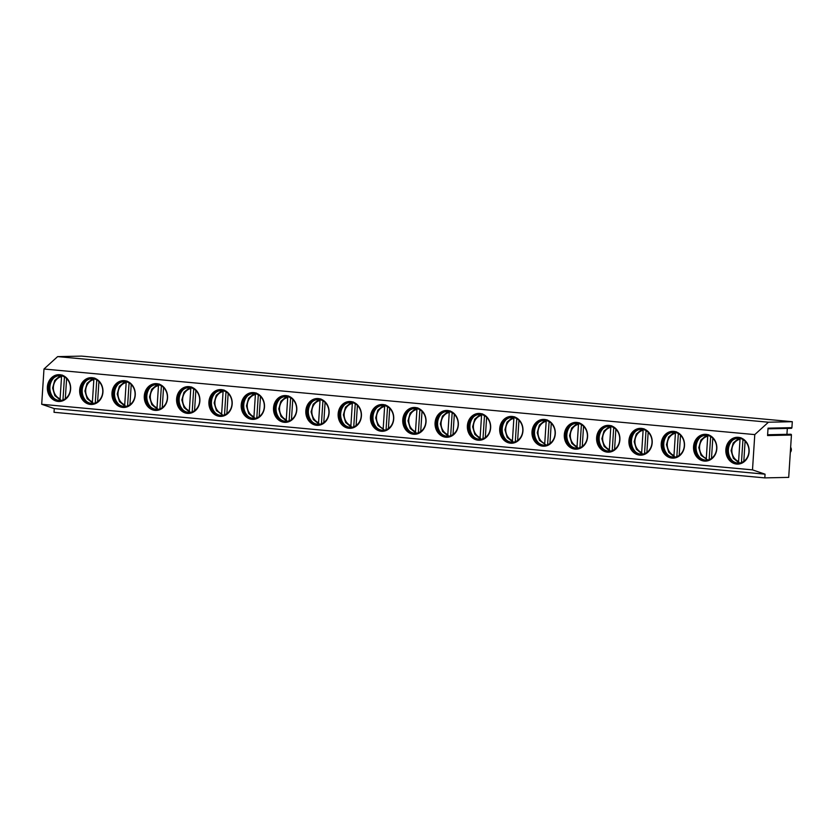 <?xml version="1.0" encoding="UTF-8"?>
<svg xmlns="http://www.w3.org/2000/svg" width="834" height="834" viewBox="0 0 834 834"><rect width="100%" height="100%" fill="white"/><g stroke="black" fill="none" stroke-linecap="round" stroke-linejoin="round"><path stroke-width="1.25" d="M791.435 435.046L767.561 435.557L768.041 428.165L791.914 427.654L792.3 421.702L81.503 356.108L57.619 356.618L43.983 369.014L41.7 404.281L54.262 408.587L54.022 412.298L764.82 477.892L788.703 477.382L791.435 435.046A0.74 0.646 88.8 0 0 790.507 434.316M791.914 427.654A0.74 0.646 88.8 0 1 791.289 428.332L767.989 428.832M786.931 434.326L787.317 428.426M792.3 421.702L768.427 422.212L754.78 434.597L752.497 469.876L765.059 474.181L764.82 477.892M54.262 408.587L765.059 474.181M41.7 404.281L752.497 469.876M43.983 369.014L754.78 434.597M58.13 401.446A13.407 11.666 88.8 0 1 47.34 387.674A13.407 11.666 88.8 0 1 58.714 374.674A13.407 11.666 88.8 0 1 59.86 374.716A13.407 11.666 88.8 0 1 70.661 388.498A13.407 11.666 88.8 0 1 59.287 401.488A13.407 11.666 88.8 0 1 58.13 401.446M90.447 404.427A13.407 11.666 88.8 0 1 79.647 390.656A13.407 11.666 88.8 0 1 91.021 377.656A13.407 11.666 88.8 0 1 92.167 377.698A13.407 11.666 88.8 0 1 102.968 391.48A13.407 11.666 88.8 0 1 91.594 404.469A13.407 11.666 88.8 0 1 90.447 404.427M122.754 407.409A13.407 11.666 88.8 0 1 111.954 393.627A13.407 11.666 88.8 0 1 123.328 380.638A13.407 11.666 88.8 0 1 124.485 380.679A13.407 11.666 88.8 0 1 135.275 394.461A13.407 11.666 88.8 0 1 123.901 407.451A13.407 11.666 88.8 0 1 122.754 407.409M155.061 410.391A13.407 11.666 88.8 0 1 144.261 396.609A13.407 11.666 88.8 0 1 155.635 383.619A13.407 11.666 88.8 0 1 156.792 383.661A13.407 11.666 88.8 0 1 167.582 397.443A13.407 11.666 88.8 0 1 156.208 410.432A13.407 11.666 88.8 0 1 155.061 410.391M187.369 413.372A13.407 11.666 88.8 0 1 176.579 399.59A13.407 11.666 88.8 0 1 187.952 386.601A13.407 11.666 88.8 0 1 189.099 386.642A13.407 11.666 88.8 0 1 199.899 400.424A13.407 11.666 88.8 0 1 188.526 413.414A13.407 11.666 88.8 0 1 187.369 413.372M219.676 416.354A13.407 11.666 88.8 0 1 208.886 402.572A13.407 11.666 88.8 0 1 220.259 389.582A13.407 11.666 88.8 0 1 221.406 389.624A13.407 11.666 88.8 0 1 232.206 403.406A13.407 11.666 88.8 0 1 220.833 416.395A13.407 11.666 88.8 0 1 219.676 416.354M251.993 419.335A13.407 11.666 88.8 0 1 241.193 405.553A13.407 11.666 88.8 0 1 252.566 392.564A13.407 11.666 88.8 0 1 253.713 392.606A13.407 11.666 88.8 0 1 264.514 406.387A13.407 11.666 88.8 0 1 253.14 419.377A13.407 11.666 88.8 0 1 251.993 419.335M284.3 422.317A13.407 11.666 88.8 0 1 273.5 408.535A13.407 11.666 88.8 0 1 284.874 395.545A13.407 11.666 88.8 0 1 286.031 395.587A13.407 11.666 88.8 0 1 296.821 409.369A13.407 11.666 88.8 0 1 285.447 422.358A13.407 11.666 88.8 0 1 284.3 422.317M316.607 425.298A13.407 11.666 88.8 0 1 305.807 411.516A13.407 11.666 88.8 0 1 317.181 398.527A13.407 11.666 88.8 0 1 318.338 398.569A13.407 11.666 88.8 0 1 329.128 412.35A13.407 11.666 88.8 0 1 317.754 425.34A13.407 11.666 88.8 0 1 316.607 425.298M348.914 428.28A13.407 11.666 88.8 0 1 338.124 414.498A13.407 11.666 88.8 0 1 349.498 401.508A13.407 11.666 88.8 0 1 350.645 401.55A13.407 11.666 88.8 0 1 361.445 415.332A13.407 11.666 88.8 0 1 350.072 428.322A13.407 11.666 88.8 0 1 348.914 428.28M381.221 431.261A13.407 11.666 88.8 0 1 370.432 417.48A13.407 11.666 88.8 0 1 381.805 404.49A13.407 11.666 88.8 0 1 382.952 404.532A13.407 11.666 88.8 0 1 393.752 418.303A13.407 11.666 88.8 0 1 382.379 431.303A13.407 11.666 88.8 0 1 381.221 431.261M413.539 434.243A13.407 11.666 88.8 0 1 402.739 420.461A13.407 11.666 88.8 0 1 414.112 407.472A13.407 11.666 88.8 0 1 415.259 407.513A13.407 11.666 88.8 0 1 426.059 421.285A13.407 11.666 88.8 0 1 414.686 434.285A13.407 11.666 88.8 0 1 413.539 434.243M445.846 437.224A13.407 11.666 88.8 0 1 435.046 423.443A13.407 11.666 88.8 0 1 446.419 410.453A13.407 11.666 88.8 0 1 447.577 410.495A13.407 11.666 88.8 0 1 458.366 424.266A13.407 11.666 88.8 0 1 446.993 437.266A13.407 11.666 88.8 0 1 445.846 437.224M478.153 440.206A13.407 11.666 88.8 0 1 467.353 426.424A13.407 11.666 88.8 0 1 478.726 413.435A13.407 11.666 88.8 0 1 479.884 413.476A13.407 11.666 88.8 0 1 490.673 427.248A13.407 11.666 88.8 0 1 479.3 440.248A13.407 11.666 88.8 0 1 478.153 440.206M510.46 443.188A13.407 11.666 88.8 0 1 499.67 429.406A13.407 11.666 88.8 0 1 511.044 416.416A13.407 11.666 88.8 0 1 512.191 416.458A13.407 11.666 88.8 0 1 522.981 430.229A13.407 11.666 88.8 0 1 511.617 443.229A13.407 11.666 88.8 0 1 510.46 443.188M542.767 446.169A13.407 11.666 88.8 0 1 531.977 432.387A13.407 11.666 88.8 0 1 543.351 419.398A13.407 11.666 88.8 0 1 544.498 419.439A13.407 11.666 88.8 0 1 555.298 433.211A13.407 11.666 88.8 0 1 543.924 446.211A13.407 11.666 88.8 0 1 542.767 446.169M575.085 449.151A13.407 11.666 88.8 0 1 564.284 435.369A13.407 11.666 88.8 0 1 575.658 422.379A13.407 11.666 88.8 0 1 576.805 422.421A13.407 11.666 88.8 0 1 587.605 436.192A13.407 11.666 88.8 0 1 576.231 449.192A13.407 11.666 88.8 0 1 575.085 449.151M607.392 452.132A13.407 11.666 88.8 0 1 596.591 438.35A13.407 11.666 88.8 0 1 607.965 425.361A13.407 11.666 88.8 0 1 609.122 425.403A13.407 11.666 88.8 0 1 619.912 439.174A13.407 11.666 88.8 0 1 608.539 452.174A13.407 11.666 88.8 0 1 607.392 452.132M639.699 455.114A13.407 11.666 88.8 0 1 628.899 441.332A13.407 11.666 88.8 0 1 640.272 428.342A13.407 11.666 88.8 0 1 641.429 428.384A13.407 11.666 88.8 0 1 652.219 442.156A13.407 11.666 88.8 0 1 640.846 455.156A13.407 11.666 88.8 0 1 639.699 455.114M672.006 458.095A13.407 11.666 88.8 0 1 661.216 444.313A13.407 11.666 88.8 0 1 672.579 431.324A13.407 11.666 88.8 0 1 673.736 431.366A13.407 11.666 88.8 0 1 684.526 445.137A13.407 11.666 88.8 0 1 673.153 458.137A13.407 11.666 88.8 0 1 672.006 458.095M704.313 461.077A13.407 11.666 88.8 0 1 693.523 447.295A13.407 11.666 88.8 0 1 704.897 434.305A13.407 11.666 88.8 0 1 706.044 434.347A13.407 11.666 88.8 0 1 716.844 448.119A13.407 11.666 88.8 0 1 705.47 461.119A13.407 11.666 88.8 0 1 704.313 461.077M736.62 464.058A13.407 11.666 88.8 0 1 725.83 450.277A13.407 11.666 88.8 0 1 737.204 437.287A13.407 11.666 88.8 0 1 738.351 437.329A13.407 11.666 88.8 0 1 749.151 451.1A13.407 11.666 88.8 0 1 737.777 464.1A13.407 11.666 88.8 0 1 736.62 464.058M57.619 356.618L768.427 422.212M59.464 401.477A13.407 11.666 -91.2 0 1 58.505 401.435A13.407 11.666 88.8 0 1 47.705 387.768A13.407 11.666 88.8 0 1 58.891 374.674M58.818 400.508A12.479 10.852 -91.2 0 0 59.892 400.539A12.479 10.852 -91.2 0 0 70.473 388.456A12.479 10.852 -91.2 0 0 60.423 375.634A12.479 10.852 88.8 0 0 59.36 375.592A12.479 10.852 88.8 0 0 48.779 387.685A12.479 10.852 88.8 0 0 58.818 400.508M60.163 400.529A12.479 10.852 -91.2 0 1 59.37 400.487A12.479 10.852 88.8 0 1 53.918 398.204A12.479 10.852 88.8 0 1 53.491 378.188A12.479 10.852 88.8 0 1 59.631 375.592M54.366 398.548A13.407 11.666 88.8 0 1 53.918 377.823M64.458 376.937L62.967 399.955M65.313 398.735L66.616 378.573M61.518 400.362L60.736 400.383L60.1 398.871L61.539 376.634L62.373 375.081M60.736 400.383L54.867 395.681L52.605 388.039L54.731 380.377L60.371 375.634M91.782 404.459A13.407 11.666 -91.2 0 1 90.812 404.417A13.407 11.666 88.8 0 1 80.012 390.75A13.407 11.666 88.8 0 1 91.208 377.656M91.125 403.489A12.479 10.852 -91.2 0 0 92.199 403.52A12.479 10.852 -91.2 0 0 102.78 391.438A12.479 10.852 -91.2 0 0 92.741 378.615A12.479 10.852 88.8 0 0 91.667 378.573A12.479 10.852 88.8 0 0 81.086 390.666A12.479 10.852 88.8 0 0 91.125 403.489M92.47 403.51A12.479 10.852 -91.2 0 1 91.677 403.468A12.479 10.852 88.8 0 1 86.225 401.185A12.479 10.852 88.8 0 1 85.798 381.169A12.479 10.852 88.8 0 1 91.938 378.573M86.673 401.529A13.407 11.666 88.8 0 1 86.225 380.804M96.765 379.918L95.274 402.937M93.825 403.343L92.918 403.343L87.184 398.662L84.922 391.021L87.038 383.359L92.678 378.615M93.043 403.364L92.407 401.852L93.846 379.616L94.68 378.063M97.62 401.717L98.923 381.555M124.089 407.44A13.407 11.666 -91.2 0 1 123.119 407.399A13.407 11.666 88.8 0 1 112.319 393.731A13.407 11.666 88.8 0 1 123.515 380.638M123.432 406.471A12.479 10.852 -91.2 0 0 124.506 406.502A12.479 10.852 -91.2 0 0 135.087 394.419A12.479 10.852 -91.2 0 0 125.048 381.597A12.479 10.852 88.8 0 0 123.974 381.555A12.479 10.852 88.8 0 0 113.393 393.648A12.479 10.852 88.8 0 0 123.432 406.471M124.787 406.492A12.479 10.852 -91.2 0 1 123.985 406.45A12.479 10.852 88.8 0 1 118.532 404.167A12.479 10.852 88.8 0 1 118.105 384.151A12.479 10.852 88.8 0 1 124.245 381.555M118.981 404.511A13.407 11.666 88.8 0 1 118.543 383.786M129.072 382.9L127.581 405.918M126.132 406.325L125.225 406.325L119.491 401.644L117.229 394.002L119.345 386.34L124.996 381.597M125.361 406.346L124.725 404.834L126.163 382.597L126.997 381.044M129.927 404.698L131.23 384.537M156.396 410.422A13.407 11.666 -91.2 0 1 155.426 410.38A13.407 11.666 88.8 0 1 144.636 396.713A13.407 11.666 88.8 0 1 155.822 383.619M155.75 409.452A12.479 10.852 -91.2 0 0 156.813 409.484A12.479 10.852 -91.2 0 0 167.405 397.401A12.479 10.852 -91.2 0 0 157.355 384.578A12.479 10.852 88.8 0 0 156.281 384.537A12.479 10.852 88.8 0 0 145.7 396.63A12.479 10.852 88.8 0 0 155.75 409.452M157.094 409.473A12.479 10.852 -91.2 0 1 156.302 409.431A12.479 10.852 88.8 0 1 150.85 407.148A12.479 10.852 88.8 0 1 150.412 387.132A12.479 10.852 88.8 0 1 156.563 384.537M151.288 407.492A13.407 11.666 88.8 0 1 150.85 386.767M161.379 385.881L159.899 408.9M158.439 409.306L157.532 409.306L151.798 404.626L149.536 396.984L151.652 389.322L157.303 384.578M157.668 409.327L157.032 407.816L158.47 385.579L159.304 384.026M162.244 407.67L163.547 387.518M188.703 413.403A13.407 11.666 -91.2 0 1 187.733 413.362A13.407 11.666 88.8 0 1 176.944 399.694A13.407 11.666 88.8 0 1 188.13 386.601M188.057 412.434A12.479 10.852 -91.2 0 0 189.13 412.465A12.479 10.852 -91.2 0 0 199.712 400.383A12.479 10.852 -91.2 0 0 189.662 387.56A12.479 10.852 88.8 0 0 188.588 387.518A12.479 10.852 88.8 0 0 178.007 399.611A12.479 10.852 88.8 0 0 188.057 412.434M189.401 412.455A12.479 10.852 -91.2 0 1 188.609 412.413A12.479 10.852 88.8 0 1 183.157 410.13A12.479 10.852 88.8 0 1 182.729 390.114A12.479 10.852 88.8 0 1 188.87 387.518M183.605 410.474A13.407 11.666 88.8 0 1 183.157 389.749M193.697 388.863L192.206 411.881M190.746 412.288L189.839 412.288L184.105 407.607L181.843 399.966L183.97 392.303L189.61 387.56M189.975 412.309L189.339 410.797L190.778 388.561L191.612 387.007M194.551 410.651L195.854 390.5M221.01 416.385A13.407 11.666 -91.2 0 1 220.051 416.343A13.407 11.666 88.8 0 1 209.251 402.676A13.407 11.666 88.8 0 1 220.437 389.582M220.364 415.405A12.479 10.852 -91.2 0 0 221.437 415.447A12.479 10.852 -91.2 0 0 232.019 403.364A12.479 10.852 -91.2 0 0 221.969 390.541A12.479 10.852 88.8 0 0 220.906 390.5A12.479 10.852 88.8 0 0 210.324 402.593A12.479 10.852 88.8 0 0 220.364 415.405M221.708 415.436A12.479 10.852 -91.2 0 1 220.916 415.395A12.479 10.852 88.8 0 1 215.464 413.111A12.479 10.852 88.8 0 1 215.036 393.095A12.479 10.852 88.8 0 1 221.177 390.5M215.912 413.456A13.407 11.666 88.8 0 1 215.464 392.731M226.004 391.844L224.513 414.863M223.053 415.269L216.413 410.578L214.15 402.947L216.277 395.285L221.917 390.541M222.282 415.29L221.646 413.779L223.085 391.542L223.919 389.989M226.858 413.633L228.162 393.481M253.327 419.366A13.407 11.666 -91.2 0 1 252.358 419.325A13.407 11.666 88.8 0 1 241.558 405.658A13.407 11.666 88.8 0 1 252.754 392.564M252.671 418.387A12.479 10.852 -91.2 0 0 253.744 418.428A12.479 10.852 -91.2 0 0 264.326 406.346A12.479 10.852 -91.2 0 0 254.287 393.523A12.479 10.852 88.8 0 0 253.213 393.481A12.479 10.852 88.8 0 0 242.631 405.574A12.479 10.852 88.8 0 0 252.671 418.387M254.016 418.418A12.479 10.852 -91.2 0 1 253.223 418.376A12.479 10.852 88.8 0 1 247.771 416.093A12.479 10.852 88.8 0 1 247.344 396.067A12.479 10.852 88.8 0 1 253.484 393.481M248.219 416.437A13.407 11.666 88.8 0 1 247.771 395.712M258.311 394.826L256.82 417.844M255.371 418.251L254.464 418.251L248.73 413.56L246.468 405.929L248.584 398.266L254.224 393.512M254.589 418.272L253.953 416.76L255.392 394.524L256.226 392.97M259.166 416.614L260.469 396.463M285.635 422.348A13.407 11.666 -91.2 0 1 284.665 422.306A13.407 11.666 88.8 0 1 273.865 408.639A13.407 11.666 88.8 0 1 285.061 395.545M284.978 421.368A12.479 10.852 -91.2 0 0 286.052 421.41A12.479 10.852 -91.2 0 0 296.633 409.327A12.479 10.852 -91.2 0 0 286.594 396.504A12.479 10.852 88.8 0 0 285.52 396.463A12.479 10.852 88.8 0 0 274.939 408.556A12.479 10.852 88.8 0 0 284.978 421.368M286.333 421.399A12.479 10.852 -91.2 0 1 285.53 421.358A12.479 10.852 88.8 0 1 280.078 419.075A12.479 10.852 88.8 0 1 279.651 399.048A12.479 10.852 88.8 0 1 285.791 396.463M280.526 419.419A13.407 11.666 88.8 0 1 280.088 398.694M290.618 397.808L289.127 420.826M287.678 421.233L286.771 421.233L281.037 416.541L278.775 408.91L280.891 401.248L286.542 396.494M286.906 421.253L286.271 419.731L287.709 397.505L288.543 395.952M291.473 419.596L292.776 399.444M317.942 425.33A13.407 11.666 -91.2 0 1 316.972 425.288A13.407 11.666 88.8 0 1 306.172 411.621A13.407 11.666 88.8 0 1 317.368 398.527M317.295 424.35A12.479 10.852 -91.2 0 0 318.359 424.391A12.479 10.852 -91.2 0 0 328.94 412.298A12.479 10.852 -91.2 0 0 318.901 399.486A12.479 10.852 88.8 0 0 317.827 399.444A12.479 10.852 88.8 0 0 307.246 411.537A12.479 10.852 88.8 0 0 317.295 424.35M318.64 424.381A12.479 10.852 -91.2 0 1 317.848 424.339A12.479 10.852 88.8 0 1 312.396 422.056A12.479 10.852 88.8 0 1 311.958 402.03A12.479 10.852 88.8 0 1 318.108 399.444M312.833 422.4A13.407 11.666 88.8 0 1 312.396 401.665M322.925 400.789L321.444 423.808M319.985 424.214L319.078 424.214L313.344 419.523L311.082 411.892L313.198 404.229L318.849 399.476M319.214 424.235L318.578 422.713L320.016 400.487L320.85 398.933M323.79 422.577L325.093 402.426M350.249 428.311A13.407 11.666 -91.2 0 1 349.279 428.269A13.407 11.666 88.8 0 1 338.489 414.602A13.407 11.666 88.8 0 1 349.675 401.508M349.602 427.331A12.479 10.852 -91.2 0 0 350.676 427.373A12.479 10.852 -91.2 0 0 361.258 415.28A12.479 10.852 -91.2 0 0 351.208 402.468A12.479 10.852 88.8 0 0 350.134 402.426A12.479 10.852 88.8 0 0 339.553 414.519A12.479 10.852 88.8 0 0 349.602 427.331M350.947 427.362A12.479 10.852 -91.2 0 1 350.155 427.321A12.479 10.852 88.8 0 1 344.703 425.038A12.479 10.852 88.8 0 1 344.275 405.011A12.479 10.852 88.8 0 1 350.416 402.426M345.14 425.382A13.407 11.666 88.8 0 1 344.703 404.646M355.242 403.76L353.752 426.789M352.292 427.196L351.385 427.196L345.651 422.504L343.389 414.873L345.505 407.211L351.156 402.457M351.521 427.216L350.885 425.694L352.323 403.468L353.157 401.915M356.097 425.559L357.4 405.407M382.556 431.293A13.407 11.666 -91.2 0 1 381.597 431.251A13.407 11.666 88.8 0 1 370.796 417.584A13.407 11.666 88.8 0 1 381.982 404.49M381.909 430.313A12.479 10.852 -91.2 0 0 382.983 430.354A12.479 10.852 -91.2 0 0 393.565 418.261A12.479 10.852 -91.2 0 0 383.515 405.449A12.479 10.852 88.8 0 0 382.452 405.407A12.479 10.852 88.8 0 0 371.86 417.5A12.479 10.852 88.8 0 0 381.909 430.313M383.254 430.344A12.479 10.852 -91.2 0 1 382.462 430.302A12.479 10.852 88.8 0 1 377.01 428.019A12.479 10.852 88.8 0 1 376.582 407.993A12.479 10.852 88.8 0 1 382.723 405.407M377.458 428.363A13.407 11.666 88.8 0 1 377.01 407.628M387.549 406.742L386.059 429.771M384.599 430.177L377.958 425.486L375.696 417.855L377.823 410.192L383.463 405.439M383.828 430.198L383.192 428.676L384.63 406.45L385.464 404.897M388.404 428.54L389.707 408.389M414.873 434.274A13.407 11.666 -91.2 0 1 413.904 434.233A13.407 11.666 88.8 0 1 403.103 420.565A13.407 11.666 88.8 0 1 414.3 407.472M414.217 433.294A12.479 10.852 -91.2 0 0 415.29 433.336A12.479 10.852 -91.2 0 0 425.872 421.243A12.479 10.852 -91.2 0 0 415.822 408.431A12.479 10.852 88.8 0 0 414.759 408.389A12.479 10.852 88.8 0 0 404.177 420.482A12.479 10.852 88.8 0 0 414.217 433.294M415.561 433.326A12.479 10.852 -91.2 0 1 414.769 433.284A12.479 10.852 88.8 0 1 409.317 431.001A12.479 10.852 88.8 0 1 408.889 410.974A12.479 10.852 88.8 0 1 415.03 408.389M409.765 431.345A13.407 11.666 88.8 0 1 409.317 410.609M419.856 409.723L418.366 432.752M416.917 433.159L416.01 433.159L410.276 428.467L408.014 420.836L410.13 413.174L415.77 408.42M416.135 433.18L415.499 431.658L416.937 409.431L417.771 407.878M420.711 431.522L422.014 411.37M447.18 437.256A13.407 11.666 -91.2 0 1 446.211 437.214A13.407 11.666 88.8 0 1 435.411 423.547A13.407 11.666 88.8 0 1 446.607 410.453M446.524 436.276A12.479 10.852 -91.2 0 0 447.597 436.318A12.479 10.852 -91.2 0 0 458.179 424.225A12.479 10.852 -91.2 0 0 448.139 411.412A12.479 10.852 88.8 0 0 447.066 411.37A12.479 10.852 88.8 0 0 436.484 423.463A12.479 10.852 88.8 0 0 446.524 436.276M447.879 436.307A12.479 10.852 -91.2 0 1 447.076 436.265A12.479 10.852 88.8 0 1 441.624 433.982A12.479 10.852 88.8 0 1 441.196 413.956A12.479 10.852 88.8 0 1 447.337 411.37M442.072 434.326A13.407 11.666 88.8 0 1 441.634 413.591M452.164 412.705L450.673 435.734M449.224 436.14L448.317 436.14L442.583 431.449L440.321 423.818L442.437 416.156L448.087 411.402M448.452 436.161L447.816 434.639L449.255 412.413L450.089 410.86M453.018 434.504L454.322 414.352M479.487 440.237A13.407 11.666 -91.2 0 1 478.518 440.196A13.407 11.666 88.8 0 1 467.718 426.528A13.407 11.666 88.8 0 1 478.914 413.435M478.841 439.257A12.479 10.852 -91.2 0 0 479.904 439.299A12.479 10.852 -91.2 0 0 490.486 427.206A12.479 10.852 -91.2 0 0 480.447 414.394A12.479 10.852 88.8 0 0 479.373 414.352A12.479 10.852 88.8 0 0 468.791 426.445A12.479 10.852 88.8 0 0 478.841 439.257M480.186 439.289A12.479 10.852 -91.2 0 1 479.383 439.247A12.479 10.852 88.8 0 1 473.941 436.964A12.479 10.852 88.8 0 1 473.503 416.937A12.479 10.852 88.8 0 1 479.654 414.352M474.379 437.308A13.407 11.666 88.8 0 1 473.941 416.573M484.471 415.686L482.99 438.715M481.531 439.122L480.624 439.122L474.89 434.431L472.628 426.799L474.744 419.137L480.394 414.383M480.759 439.143L480.123 437.621L481.562 415.384L482.396 413.841M485.325 437.485L486.629 417.334M511.795 443.219A13.407 11.666 -91.2 0 1 510.825 443.177A13.407 11.666 88.8 0 1 500.035 429.51A13.407 11.666 88.8 0 1 511.221 416.416M511.148 442.239A12.479 10.852 -91.2 0 0 512.222 442.281A12.479 10.852 -91.2 0 0 522.803 430.188A12.479 10.852 -91.2 0 0 512.754 417.375A12.479 10.852 88.8 0 0 511.68 417.334A12.479 10.852 88.8 0 0 501.098 429.427A12.479 10.852 88.8 0 0 511.148 442.239M512.493 442.27A12.479 10.852 -91.2 0 1 511.701 442.228A12.479 10.852 88.8 0 1 506.248 439.945A12.479 10.852 88.8 0 1 505.821 419.919A12.479 10.852 88.8 0 1 511.961 417.334M506.686 440.289A13.407 11.666 88.8 0 1 506.248 419.554M516.788 418.668L515.297 441.697M513.838 442.103L512.931 442.103L507.197 437.412L504.935 429.781L507.051 422.119L512.702 417.365M513.066 442.124L512.43 440.602L513.869 418.366L514.703 416.823M517.643 440.467L518.946 420.315M544.102 446.2A13.407 11.666 -91.2 0 1 543.143 446.159A13.407 11.666 88.8 0 1 532.342 432.492A13.407 11.666 88.8 0 1 543.528 419.398M543.455 445.22A12.479 10.852 -91.2 0 0 544.529 445.262A12.479 10.852 -91.2 0 0 555.11 433.169A12.479 10.852 -91.2 0 0 545.061 420.357A12.479 10.852 88.8 0 0 543.997 420.315A12.479 10.852 88.8 0 0 533.406 432.408A12.479 10.852 88.8 0 0 543.455 445.22M544.8 445.252A12.479 10.852 -91.2 0 1 544.008 445.21A12.479 10.852 88.8 0 1 538.556 442.927A12.479 10.852 88.8 0 1 538.128 422.901A12.479 10.852 88.8 0 1 544.268 420.315M539.004 443.271A13.407 11.666 88.8 0 1 538.556 422.536M549.095 421.65L547.604 444.678M546.145 445.085L539.504 440.394L537.242 432.763L539.369 425.1L545.009 420.346M545.373 445.106L544.738 443.584L546.176 421.347L547.01 419.804M549.95 443.448L551.253 423.297M576.419 449.182A13.407 11.666 -91.2 0 1 575.45 449.14A13.407 11.666 88.8 0 1 564.649 435.473A13.407 11.666 88.8 0 1 575.846 422.379M575.762 448.202A12.479 10.852 -91.2 0 0 576.836 448.244A12.479 10.852 -91.2 0 0 587.417 436.151A12.479 10.852 -91.2 0 0 577.368 423.338A12.479 10.852 88.8 0 0 576.304 423.297A12.479 10.852 88.8 0 0 565.723 435.39A12.479 10.852 88.8 0 0 575.762 448.202M577.107 448.233A12.479 10.852 -91.2 0 1 576.315 448.192A12.479 10.852 88.8 0 1 570.863 445.909A12.479 10.852 88.8 0 1 570.435 425.882A12.479 10.852 88.8 0 1 576.575 423.297M571.311 446.253A13.407 11.666 88.8 0 1 570.863 425.517M581.402 424.631L579.911 447.66M578.462 448.067L577.555 448.067L571.822 443.375L569.559 435.744L571.676 428.082L577.316 423.328M577.681 448.087L577.045 446.565L578.483 424.329L579.317 422.786M582.257 446.43L583.56 426.278M608.726 452.164A13.407 11.666 -91.2 0 1 607.757 452.122A13.407 11.666 88.8 0 1 596.956 438.455A13.407 11.666 88.8 0 1 608.153 425.361M608.069 451.184A12.479 10.852 -91.2 0 0 609.143 451.225A12.479 10.852 -91.2 0 0 619.725 439.132A12.479 10.852 -91.2 0 0 609.685 426.32A12.479 10.852 88.8 0 0 608.611 426.278A12.479 10.852 88.8 0 0 598.03 438.371A12.479 10.852 88.8 0 0 608.069 451.184M609.425 451.215A12.479 10.852 -91.2 0 1 608.622 451.173A12.479 10.852 88.8 0 1 603.17 448.89A12.479 10.852 88.8 0 1 602.742 428.864A12.479 10.852 88.8 0 1 608.883 426.278M603.618 449.234A13.407 11.666 88.8 0 1 603.17 428.499M613.709 427.613L612.219 450.641M610.769 451.048L609.862 451.048L604.129 446.357L601.867 438.726L603.983 431.063L609.633 426.31M609.998 451.069L609.362 449.547L610.79 427.31L611.624 425.767M614.564 449.411L615.867 429.26M641.033 455.145A13.407 11.666 -91.2 0 1 640.064 455.103A13.407 11.666 88.8 0 1 629.263 441.436A13.407 11.666 88.8 0 1 640.46 428.342M640.387 454.165A12.479 10.852 -91.2 0 0 641.45 454.207A12.479 10.852 -91.2 0 0 652.032 442.114A12.479 10.852 -91.2 0 0 641.992 429.302A12.479 10.852 88.8 0 0 640.919 429.26A12.479 10.852 88.8 0 0 630.337 441.353A12.479 10.852 88.8 0 0 640.387 454.165M641.732 454.196A12.479 10.852 -91.2 0 1 640.929 454.155A12.479 10.852 88.8 0 1 635.477 451.872A12.479 10.852 88.8 0 1 635.049 431.845A12.479 10.852 88.8 0 1 641.2 429.26M635.925 452.216A13.407 11.666 88.8 0 1 635.487 431.48M646.016 430.594L644.536 453.623M643.077 454.03L642.17 454.03L636.436 449.338L634.174 441.707L636.29 434.045L641.94 429.291M642.305 454.05L641.669 452.528L643.108 430.292L643.942 428.749M646.871 452.393L648.174 432.241M673.34 458.127A13.407 11.666 -91.2 0 1 672.371 458.085A13.407 11.666 88.8 0 1 661.581 444.418A13.407 11.666 88.8 0 1 672.767 431.324M672.694 457.147A12.479 10.852 -91.2 0 0 673.757 457.188A12.479 10.852 -91.2 0 0 684.349 445.095A12.479 10.852 -91.2 0 0 674.299 432.283A12.479 10.852 88.8 0 0 673.226 432.241A12.479 10.852 88.8 0 0 662.644 444.334A12.479 10.852 88.8 0 0 672.694 457.147M674.039 457.178A12.479 10.852 -91.2 0 1 673.246 457.136A12.479 10.852 88.8 0 1 667.794 454.853A12.479 10.852 88.8 0 1 667.367 434.827A12.479 10.852 88.8 0 1 673.507 432.241M668.232 455.197A13.407 11.666 88.8 0 1 667.794 434.462M678.334 433.576L676.843 456.605M675.384 457.011L674.477 457.011M674.612 457.032L673.976 455.51L675.415 433.273L676.249 431.731M679.189 455.374L680.492 435.223M705.647 461.108A13.407 11.666 -91.2 0 1 704.688 461.066A13.407 11.666 88.8 0 1 693.888 447.399A13.407 11.666 88.8 0 1 705.074 434.305M705.001 460.128A12.479 10.852 -91.2 0 0 706.075 460.17A12.479 10.852 -91.2 0 0 716.656 448.077A12.479 10.852 -91.2 0 0 706.606 435.265A12.479 10.852 88.8 0 0 705.543 435.223A12.479 10.852 88.8 0 0 694.951 447.316A12.479 10.852 88.8 0 0 705.001 460.128M706.346 460.159A12.479 10.852 -91.2 0 1 705.554 460.118A12.479 10.852 88.8 0 1 700.101 457.835A12.479 10.852 88.8 0 1 699.674 437.808A12.479 10.852 88.8 0 1 705.814 435.223M700.55 458.179A13.407 11.666 88.8 0 1 700.101 437.443M710.641 436.557L709.15 459.586M707.691 459.993L701.05 455.301L698.788 447.67L700.914 440.008L706.554 435.254M706.919 460.014L706.283 458.492L707.722 436.255L708.556 434.712M711.496 458.356L712.799 438.204M737.954 464.09A13.407 11.666 -91.2 0 1 736.995 464.048A13.407 11.666 88.8 0 1 726.195 450.381A13.407 11.666 88.8 0 1 737.392 437.287M737.308 463.11A12.479 10.852 -91.2 0 0 738.382 463.151A12.479 10.852 -91.2 0 0 748.963 451.058A12.479 10.852 -91.2 0 0 738.914 438.246A12.479 10.852 88.8 0 0 737.85 438.204A12.479 10.852 88.8 0 0 727.269 450.297A12.479 10.852 88.8 0 0 737.308 463.11M738.653 463.141A12.479 10.852 -91.2 0 1 737.861 463.099A12.479 10.852 88.8 0 1 732.408 460.816A12.479 10.852 88.8 0 1 731.981 440.79A12.479 10.852 88.8 0 1 738.121 438.204M732.857 461.16A13.407 11.666 88.8 0 1 732.408 440.425M742.948 439.539L741.457 462.568M740.008 462.974L739.101 462.974L733.367 458.283L731.095 450.652L733.222 442.99L738.861 438.236M739.226 462.995L738.59 461.473L740.029 439.237L740.863 437.694M743.803 461.338L745.106 441.186M790.319 452.351A3.722 3.242 -91.2 0 0 790.642 447.305M61.539 376.634A11.54 10.039 -91.2 0 0 53.386 387.059A11.54 10.039 -91.2 0 0 60.1 398.871M93.846 379.616A11.54 10.039 -91.2 0 0 85.704 390.041A11.54 10.039 -91.2 0 0 92.407 401.852M126.163 382.597A11.54 10.039 -91.2 0 0 118.011 393.022A11.54 10.039 -91.2 0 0 124.725 404.834M158.47 385.579A11.54 10.039 -91.2 0 0 150.318 396.004A11.54 10.039 -91.2 0 0 157.032 407.816M190.778 388.561A11.54 10.039 -91.2 0 0 182.625 398.986A11.54 10.039 -91.2 0 0 189.339 410.797M223.085 391.542A11.54 10.039 -91.2 0 0 214.932 401.967A11.54 10.039 -91.2 0 0 221.646 413.779M255.392 394.524A11.54 10.039 -91.2 0 0 247.25 404.949A11.54 10.039 -91.2 0 0 253.953 416.76M287.709 397.505A11.54 10.039 -91.2 0 0 279.557 407.93A11.54 10.039 -91.2 0 0 286.271 419.731M320.016 400.487A11.54 10.039 -91.2 0 0 311.864 410.912A11.54 10.039 -91.2 0 0 318.578 422.713M352.323 403.468A11.54 10.039 -91.2 0 0 344.171 413.893A11.54 10.039 -91.2 0 0 350.885 425.694M384.63 406.45A11.54 10.039 -91.2 0 0 376.478 416.875A11.54 10.039 -91.2 0 0 383.192 428.676M416.937 409.431A11.54 10.039 -91.2 0 0 408.796 419.856A11.54 10.039 -91.2 0 0 415.499 431.658M449.255 412.413A11.54 10.039 -91.2 0 0 441.103 422.838A11.54 10.039 -91.2 0 0 447.816 434.639M481.562 415.384A11.54 10.039 -91.2 0 0 473.41 425.82A11.54 10.039 -91.2 0 0 480.123 437.621M513.869 418.366A11.54 10.039 -91.2 0 0 505.717 428.801A11.54 10.039 -91.2 0 0 512.43 440.602M546.176 421.347A11.54 10.039 -91.2 0 0 538.024 431.783A11.54 10.039 -91.2 0 0 544.738 443.584M578.483 424.329A11.54 10.039 -91.2 0 0 570.341 434.764A11.54 10.039 -91.2 0 0 577.045 446.565M610.79 427.31A11.54 10.039 -91.2 0 0 602.648 437.746A11.54 10.039 -91.2 0 0 609.362 449.547M643.108 430.292A11.54 10.039 -91.2 0 0 634.955 440.727A11.54 10.039 -91.2 0 0 641.669 452.528M675.415 433.273A11.54 10.039 -91.2 0 0 667.263 443.709A11.54 10.039 -91.2 0 0 673.976 455.51M707.722 436.255A11.54 10.039 -91.2 0 0 699.57 446.69A11.54 10.039 -91.2 0 0 706.283 458.492M740.029 439.237A11.54 10.039 -91.2 0 0 731.877 449.672A11.54 10.039 -91.2 0 0 738.59 461.473M767.614 434.743L790.778 434.243M674.247 432.273L668.597 437.026L666.481 444.689L668.743 452.32L674.477 457.001"/></g></svg>
